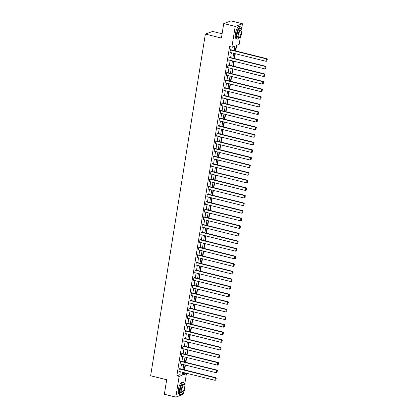 <?xml version="1.0" encoding="UTF-8"?>
<svg xmlns="http://www.w3.org/2000/svg" width="418" height="418" viewBox="0 0 418 418"><rect width="100%" height="100%" fill="white"/><g stroke="black" fill="none" stroke-linecap="round" stroke-linejoin="round"><path stroke-width="0.63" d="M222.099 33.774L212.642 31.434L205.358 34.088L150.632 375.777L166.683 379.753L164.358 394.258L175.821 397.1L179.139 376.409L182.086 375.333L182.577 372.286M205.358 34.088L221.409 38.064L223.734 23.554L231.013 20.9L242.482 23.742L241.62 29.098M240.428 36.554L239.164 44.433L236.212 45.51L235.355 50.871M183.706 373.337L184.202 372.689M184.641 369.967L185.42 365.092M185.858 362.369L186.637 357.5M187.071 354.772L187.854 349.903M188.288 347.18L189.072 342.311M189.506 339.583L190.284 334.714M190.723 331.991L191.501 327.116M191.94 324.394L192.719 319.524M193.158 316.797L193.936 311.927M194.37 309.205L195.154 304.33M195.587 301.608L196.371 296.738M196.805 294.011L197.583 289.141M198.022 286.419L198.801 281.549M199.24 278.822L200.018 273.952M200.457 271.23L201.236 266.355M201.669 263.633L202.453 258.763M202.887 256.035L203.671 251.166M204.104 248.444L204.883 243.569M205.322 240.846L206.1 235.977M206.539 233.249L207.318 228.38M207.756 225.657L208.535 220.788M208.969 218.06L209.752 213.19M210.186 210.468L210.97 205.593M211.404 202.871L212.182 198.001M212.621 195.274L213.399 190.404M213.838 187.682L214.617 182.807M215.056 180.085L215.834 175.215M216.268 172.488L217.052 167.618M217.485 164.896L218.269 160.026M218.703 157.299L219.481 152.429M219.92 149.707L220.699 144.832M221.138 142.11L221.916 137.24M222.355 134.512L223.134 129.643M223.567 126.92L224.351 122.046M224.785 119.323L225.568 114.454M226.002 111.726L226.781 106.856M227.22 104.134L227.998 99.265M228.437 96.537L229.216 91.667M229.654 88.945L230.433 84.07M230.867 81.348L231.65 76.478M232.084 73.751L232.868 68.881M233.301 66.159L234.08 61.284M234.519 58.562L235.297 53.692M235.736 50.965L236.635 45.358M184.124 373.185L186.418 373.749L184.662 384.712M183.465 392.168L183.105 394.446L175.821 397.1M234.106 50.562L234.838 46.011L231.885 47.088L229.592 46.518L176.845 375.839L179.797 374.763L180.283 371.717M180.717 368.995L181.501 364.125M181.934 361.398L182.718 356.528M183.152 353.806L183.93 348.931M184.369 346.209L185.148 341.339M185.587 338.611L186.365 333.742M186.804 331.019L187.583 326.144M188.016 323.422L188.8 318.553M189.234 315.825L190.018 310.955M190.451 308.233L191.23 303.363M191.669 300.636L192.447 295.766M192.886 293.044L193.665 288.169M194.104 285.447L194.882 280.577M195.316 277.85L196.099 272.98M196.533 270.258L197.317 265.383M197.751 262.661L198.529 257.791M198.968 255.064L199.747 250.194M200.185 247.472L200.964 242.602M201.403 239.875L202.181 235.005M202.615 232.283L203.399 227.408M203.832 224.685L204.616 219.816M205.05 217.088L205.828 212.219M206.267 209.496L207.046 204.621M207.485 201.899L208.263 197.03M208.702 194.302L209.481 189.432M209.914 186.71L210.698 181.84M211.132 179.113L211.916 174.243M212.349 171.521L213.128 166.646M213.567 163.924L214.345 159.054M214.784 156.327L215.563 151.457M216.001 148.735L216.78 143.86M217.214 141.138L217.997 136.268M218.431 133.541L219.215 128.671M219.649 125.949L220.427 121.079M220.866 118.351L221.644 113.482M222.083 110.76L222.862 105.885M223.301 103.162L224.079 98.293M224.513 95.565L225.297 90.696M225.73 87.973L226.514 83.098M226.948 80.376L227.726 75.506M228.165 72.779L228.944 67.909M229.383 65.187L230.161 60.317M230.6 57.59L231.379 52.72M231.812 49.998L232.303 46.936M230.877 49.763L230.428 49.7L229.957 52.621L230.37 52.469M229.665 57.36L229.21 57.297L228.74 60.218L229.153 60.067M228.447 64.952L227.993 64.889L227.523 67.81L227.941 67.659M227.23 72.549L226.775 72.486L226.31 75.407L226.723 75.256M226.013 80.146L225.558 80.078L225.093 83.004L225.506 82.853M224.795 87.738L224.346 87.675L223.876 90.596L224.288 90.445M223.578 95.335L223.128 95.273L222.658 98.193L223.071 98.042M222.366 102.932L221.911 102.865L221.441 105.785L221.853 105.639M221.148 110.524L220.694 110.462L220.223 113.382L220.641 113.231M219.931 118.122L219.476 118.059L219.011 120.98L219.424 120.828M218.713 125.713L218.259 125.651L217.794 128.572L218.206 128.42M217.496 133.311L217.046 133.248L216.576 136.169L216.989 136.017M216.278 140.908L215.829 140.84L215.359 143.766L215.772 143.614M215.066 148.5L214.612 148.437L214.141 151.358L214.554 151.206M213.849 156.097L213.394 156.034L212.924 158.955L213.342 158.803M212.631 163.694L212.177 163.626L211.712 166.547L212.125 166.401M211.414 171.286L210.959 171.223L210.494 174.144L210.907 173.992M210.197 178.883L209.747 178.82L209.277 181.741L209.69 181.59M208.979 186.475L208.53 186.412L208.059 189.333L208.472 189.182M207.767 194.072L207.312 194.009L206.842 196.93L207.255 196.779M206.549 201.669L206.095 201.601L205.625 204.527L206.043 204.376M205.332 209.261L204.877 209.199L204.412 212.119L204.825 211.968M204.115 216.858L203.66 216.796L203.195 219.716L203.608 219.565M202.897 224.456L202.448 224.388L201.978 227.308L202.39 227.162M201.68 232.047L201.23 231.985L200.76 234.906L201.173 234.754M200.468 239.645L200.013 239.582L199.543 242.503L199.956 242.351M199.25 247.237L198.796 247.174L198.325 250.095L198.743 249.943M198.033 254.834L197.578 254.771L197.113 257.692L197.526 257.54M196.815 262.431L196.361 262.363L195.896 265.289L196.308 265.137M195.598 270.023L195.149 269.96L194.678 272.881L195.091 272.729M194.38 277.62L193.931 277.557L193.461 280.478L193.874 280.326M193.168 285.217L192.714 285.149L192.243 288.07L192.656 287.924M191.951 292.809L191.496 292.746L191.026 295.667L191.444 295.516M190.733 300.406L190.279 300.343L189.814 303.264L190.227 303.113M189.516 307.998L189.061 307.935L188.596 310.856L189.009 310.705M188.299 315.595L187.849 315.533L187.379 318.453L187.792 318.302M187.081 323.192L186.632 323.124L186.162 326.05L186.574 325.899M185.869 330.784L185.414 330.722L184.944 333.642L185.357 333.491M184.651 338.381L184.197 338.319L183.727 341.24L184.145 341.088M183.434 345.979L182.979 345.911L182.514 348.831L182.927 348.685M182.217 353.571L181.762 353.508L181.297 356.429L181.71 356.277M180.999 361.168L180.55 361.105L180.08 364.026L180.492 363.874M179.782 368.76L179.332 368.697L178.862 371.618L179.275 371.466M223.734 23.554L235.198 26.397L242.482 23.742M176.845 375.839L179.139 376.409M231.885 47.088L235.198 26.397M183.011 369.564L183.795 364.689M184.228 361.967L185.007 357.097M185.446 354.37L186.224 349.5M186.663 346.778L187.442 341.903M187.881 339.181L188.659 334.311M189.093 331.584L189.876 326.714M190.31 323.992L191.094 319.122M191.528 316.395L192.306 311.525M192.745 308.803L193.524 303.928M193.962 301.206L194.741 296.336M195.18 293.608L195.958 288.739M196.392 286.016L197.176 281.142M197.609 278.419L198.393 273.55M198.827 270.822L199.605 265.952M200.044 263.23L200.823 258.361M201.262 255.633L202.04 250.763M202.479 248.041L203.258 243.166M203.691 240.444L204.475 235.574M204.909 232.847L205.693 227.977M206.126 225.255L206.905 220.38M207.344 217.658L208.122 212.788M208.561 210.061L209.34 205.191M209.779 202.469L210.557 197.599M210.991 194.872L211.774 190.002M212.208 187.28L212.992 182.405M213.426 179.683L214.204 174.813M214.643 172.085L215.422 167.216M215.86 164.493L216.639 159.619M217.078 156.896L217.856 152.027M218.29 149.299L219.074 144.429M219.507 141.707L220.291 136.838M220.725 134.11L221.503 129.24M221.942 126.518L222.721 121.643M223.16 118.921L223.938 114.051M224.377 111.324L225.156 106.454M225.589 103.732L226.373 98.857M226.807 96.135L227.591 91.265M228.024 88.538L228.803 83.668M229.242 80.946L230.02 76.076M230.459 73.349L231.238 68.479M231.676 65.757L232.455 60.882M232.889 58.159L233.672 53.29M183.821 372.595L183.465 374.831L186.418 373.749M234.916 53.598L234.137 58.468M233.704 61.19L232.92 66.065M232.486 68.787L231.703 73.657M231.269 76.384L230.49 81.254M230.052 83.976L229.273 88.851M228.834 91.573L228.056 96.443M227.617 99.171L226.838 104.04M226.404 106.762L225.621 111.632M225.187 114.36L224.403 119.229M223.97 121.951L223.191 126.826M222.752 129.549L221.974 134.418M221.535 137.146L220.756 142.016M220.317 144.738L219.539 149.613M219.105 152.335L218.321 157.205M217.888 159.932L217.104 164.802M216.67 167.524L215.892 172.394M215.453 175.121L214.674 179.991M214.235 182.713L213.457 187.588M213.018 190.31L212.239 195.18M211.806 197.907L211.022 202.777M210.588 205.499L209.805 210.374M209.371 213.096L208.592 217.966M208.154 220.694L207.375 225.563M206.936 228.285L206.158 233.155M205.719 235.883L204.94 240.752M204.506 243.475L203.723 248.349M203.289 251.072L202.505 255.941M202.072 258.669L201.293 263.539M200.854 266.261L200.076 271.136M199.637 273.858L198.858 278.728M198.419 281.455L197.641 286.325M197.207 289.047L196.423 293.917M195.99 296.644L195.206 301.514M194.772 304.236L193.994 309.111M193.555 311.833L192.776 316.703M192.337 319.43L191.559 324.3M191.12 327.022L190.342 331.897M189.908 334.619L189.124 339.489M188.69 342.217L187.907 347.086M187.473 349.809L186.694 354.678M186.256 357.406L185.477 362.275M185.038 364.998L184.26 369.873M179.797 374.763L182.086 375.333M230.386 49.946L266.485 58.886L266.977 58.708L230.506 49.669M229.999 52.375L266.099 61.321L266.485 58.886L267.17 59.346L266.898 61.049L267.17 59.346M266.977 58.708L267.368 59.272M266.898 61.049L266.099 61.321M222.507 31.235A6.16 2.179 -76.1 0 1 222.622 30.368A6.16 2.179 -76.1 0 1 222.784 29.479M241.63 29.218A6.312 2.231 103.9 0 0 240.522 26.825A6.312 2.231 103.9 0 0 236.546 33.853A6.312 2.231 103.9 0 0 237.487 39.083A6.312 2.231 103.9 0 0 239.582 37.484M240.522 26.825L239.378 26.543A6.312 2.231 103.9 0 0 235.402 33.571A6.312 2.231 103.9 0 0 236.342 38.801L237.487 39.083M238.971 37.63L237.915 37.369A4.546 1.609 -76.1 0 1 237.236 33.602A4.546 1.609 -76.1 0 1 240.099 28.544L241.155 28.805A4.546 1.609 103.9 0 0 238.291 33.863A4.546 1.609 103.9 0 0 238.971 37.63A4.546 1.609 103.9 0 0 241.834 32.573A4.546 1.609 103.9 0 0 241.155 28.805M238.918 33.633A2.931 1.035 103.9 0 0 239.357 36.058A2.931 1.035 103.9 0 0 241.202 32.803A2.931 1.035 103.9 0 0 240.768 30.373A2.931 1.035 103.9 0 0 238.918 33.633M165.544 386.843A6.16 2.179 -76.1 0 1 165.659 385.976A6.16 2.179 -76.1 0 1 165.826 385.088M184.672 384.826A6.312 2.231 103.9 0 0 183.565 382.439A6.312 2.231 103.9 0 0 179.588 389.461A6.312 2.231 103.9 0 0 180.529 394.696A6.312 2.231 103.9 0 0 182.624 393.098M183.565 382.439L182.42 382.156A6.312 2.231 103.9 0 0 178.439 389.179A6.312 2.231 103.9 0 0 179.385 394.409L180.529 394.696M182.008 393.239L180.952 392.977A4.546 1.609 -76.1 0 1 180.278 389.21A4.546 1.609 -76.1 0 1 183.141 384.152L184.197 384.414A4.546 1.609 103.9 0 0 181.328 389.471A4.546 1.609 103.9 0 0 182.008 393.239A4.546 1.609 103.9 0 0 184.871 388.181A4.546 1.609 103.9 0 0 184.197 384.414M181.961 389.242A2.931 1.035 103.9 0 0 182.4 391.671A2.931 1.035 103.9 0 0 184.244 388.411A2.931 1.035 103.9 0 0 183.805 385.986A2.931 1.035 103.9 0 0 181.961 389.242M229.168 57.538L265.268 66.483L265.764 66.3L229.289 57.266M228.782 59.973L264.881 68.918L265.268 66.483L265.958 66.937L265.681 68.646L265.958 66.937M265.764 66.3L266.151 66.87M265.681 68.646L264.881 68.918M227.956 65.135L264.056 74.075L264.547 73.897L228.071 64.863M227.564 67.57L263.664 76.51L264.056 74.075L264.74 74.535L264.469 76.238L264.74 74.535M264.547 73.897L264.934 74.461M264.469 76.238L263.664 76.51M226.739 72.727L262.838 81.672L263.33 81.494L226.854 72.455M226.347 75.162L262.447 84.107L262.838 81.672L263.523 82.132L263.251 83.835L263.523 82.132M263.33 81.494L263.721 82.059M263.251 83.835L262.447 84.107M225.521 80.324L261.621 89.269L262.112 89.086L225.636 80.052M225.13 82.759L261.229 91.699L261.621 89.269L262.305 89.724L262.034 91.427L262.305 89.724M262.112 89.086L262.504 89.656M262.034 91.427L261.229 91.699M224.304 87.921L260.404 96.861L260.895 96.683L224.424 87.649M223.912 90.356L260.017 99.296L260.404 96.861L261.088 97.321L260.816 99.024L261.088 97.321M260.895 96.683L261.287 97.248M260.816 99.024L260.017 99.296M223.087 95.513L259.186 104.458L259.677 104.275L223.207 95.241M222.7 97.948L258.799 106.893L259.186 104.458L259.871 104.918L259.599 106.621L259.871 104.918M259.677 104.275L260.069 104.845M259.599 106.621L258.799 106.893M221.869 103.11L257.969 112.05L258.465 111.872L221.989 102.838M221.483 105.545L257.582 114.485L257.969 112.05L258.658 112.51L258.381 114.213L258.658 112.51M258.465 111.872L258.852 112.437M258.381 114.213L257.582 114.485M220.657 110.707L256.756 119.647L257.248 119.47L220.772 110.43M220.265 113.137L256.365 122.082L256.756 119.647L257.441 120.107L257.169 121.81L257.441 120.107M257.248 119.47L257.634 120.034M257.169 121.81L256.365 122.082M219.44 118.299L255.539 127.244L256.03 127.062L219.554 118.028M219.048 120.734L255.147 129.679L255.539 127.244L256.224 127.699L255.952 129.408L256.224 127.699M256.03 127.062L256.422 127.631M255.952 129.408L255.147 129.679M218.222 125.896L254.322 134.836L254.813 134.659L218.337 125.625M217.83 128.331L253.93 137.271L254.322 134.836L255.006 135.296L254.734 136.999L255.006 135.296M254.813 134.659L255.205 135.223M254.734 136.999L253.93 137.271M217.005 133.488L253.104 142.434L253.595 142.256L217.125 133.217M216.613 135.923L252.718 144.868L253.104 142.434L253.789 142.893L253.517 144.597L253.789 142.893M253.595 142.256L253.987 142.82M253.517 144.597L252.718 144.868M215.787 141.085L251.887 150.031L252.378 149.848L215.907 140.814M215.401 143.52L251.5 152.46L251.887 150.031L252.571 150.485L252.3 152.189L252.571 150.485M252.378 149.848L252.77 150.417M252.3 152.189L251.5 152.46M214.57 148.683L250.669 157.623L251.166 157.445L214.69 148.411M214.183 151.117L250.283 160.057L250.669 157.623L251.359 158.082L251.082 159.786L251.359 158.082M251.166 157.445L251.552 158.009M251.082 159.786L250.283 160.057M213.358 156.275L249.457 165.22L249.948 165.037L213.473 156.003M212.966 158.709L249.065 167.655L249.457 165.22L250.142 165.68L249.87 167.383L250.142 165.68M249.948 165.037L250.335 165.606M249.87 167.383L249.065 167.655M212.14 163.872L248.24 172.812L248.731 172.634L212.255 163.6M211.748 166.307L247.848 175.246L248.24 172.812L248.924 173.271L248.653 174.975L248.924 173.271M248.731 172.634L249.123 173.198M248.653 174.975L247.848 175.246M210.923 171.469L247.022 180.409L247.513 180.231L211.038 171.192M210.531 173.898L246.63 182.844L247.022 180.409L247.707 180.869L247.435 182.572L247.707 180.869M247.513 180.231L247.905 180.795M247.435 182.572L246.63 182.844M209.705 179.061L245.805 188.006L246.296 187.823L209.826 178.789M209.314 181.496L245.418 190.441L245.805 188.006L246.489 188.461L246.218 190.169L246.489 188.461M246.296 187.823L246.688 188.393M246.218 190.169L245.418 190.441M208.488 186.658L244.587 195.598L245.079 195.42L208.608 186.386M208.101 189.093L244.201 198.033L244.587 195.598L245.272 196.058L245 197.761L245.272 196.058M245.079 195.42L245.47 195.985M245 197.761L244.201 198.033M207.271 194.25L243.37 203.195L243.866 203.017L207.391 193.978M206.884 196.685L242.983 205.63L243.37 203.195L244.06 203.655L243.783 205.358L244.06 203.655M243.866 203.017L244.253 203.582M243.783 205.358L242.983 205.63M206.058 201.847L242.158 210.792L242.649 210.609L206.173 201.575M205.666 204.282L241.766 213.222L242.158 210.792L242.842 211.247L242.571 212.95L242.842 211.247M242.649 210.609L243.036 211.179M242.571 212.95L241.766 213.222M204.841 209.444L240.94 218.384L241.432 218.206L204.956 209.172M204.449 211.879L240.549 220.819L240.94 218.384L241.625 218.844L241.353 220.547L241.625 218.844M241.432 218.206L241.823 218.771M241.353 220.547L240.549 220.819M203.623 217.036L239.723 225.981L240.214 225.798L203.738 216.764M203.232 219.471L239.331 228.416L239.723 225.981L240.407 226.441L240.136 228.144L240.407 226.441M240.214 225.798L240.606 226.368M240.136 228.144L239.331 228.416M202.406 224.633L238.506 233.573L238.997 233.396L202.526 224.361M202.014 227.068L238.119 236.008L238.506 233.573L239.19 234.033L238.918 235.736L239.19 234.033M238.997 233.396L239.389 233.96M238.918 235.736L238.119 236.008M201.189 232.23L237.288 241.17L237.779 240.993L201.309 231.953M200.802 234.66L236.901 243.605L237.288 241.17L237.973 241.63L237.701 243.333L237.973 241.63M237.779 240.993L238.171 241.557M237.701 243.333L236.901 243.605M199.971 239.822L236.076 248.767L236.567 248.585L200.091 239.551M199.585 242.257L235.684 251.202L236.076 248.767L236.76 249.222L236.483 250.931L236.76 249.222M236.567 248.585L236.954 249.154M236.483 250.931L235.684 251.202M198.759 247.419L234.859 256.359L235.35 256.182L198.874 247.148M198.367 249.854L234.467 258.794L234.859 256.359L235.543 256.819L235.271 258.523L235.543 256.819M235.35 256.182L235.736 256.746M235.271 258.523L234.467 258.794M197.542 255.011L233.641 263.957L234.132 263.779L197.657 254.74M197.15 257.446L233.249 266.391L233.641 263.957L234.326 264.416L234.054 266.12L234.326 264.416M234.132 263.779L234.524 264.343M234.054 266.12L233.249 266.391M196.324 262.608L232.424 271.554L232.915 271.371L196.439 262.337M195.932 265.043L232.032 273.983L232.424 271.554L233.108 272.008L232.836 273.712L233.108 272.008M232.915 271.371L233.307 271.94M232.836 273.712L232.032 273.983M195.107 270.206L231.206 279.146L231.697 278.968L195.227 269.934M194.715 272.64L230.82 281.58L231.206 279.146L231.891 279.605L231.619 281.309L231.891 279.605M231.697 278.968L232.089 279.532M231.619 281.309L230.82 281.58M193.889 277.798L229.989 286.743L230.48 286.56L194.009 277.526M193.503 280.232L229.602 289.178L229.989 286.743L230.673 287.203L230.402 288.906L230.673 287.203M230.48 286.56L230.872 287.129M230.402 288.906L229.602 289.178M192.672 285.395L228.777 294.335L229.268 294.157L192.792 285.123M192.285 287.83L228.385 296.77L228.777 294.335L229.461 294.795L229.184 296.498L229.461 294.795M229.268 294.157L229.654 294.721M229.184 296.498L228.385 296.77M191.46 292.992L227.559 301.932L228.05 301.754L191.575 292.715M191.068 295.421L227.167 304.367L227.559 301.932L228.244 302.392L227.972 304.095L228.244 302.392M228.05 301.754L228.437 302.318M227.972 304.095L227.167 304.367M190.242 300.584L226.342 309.529L226.833 309.346L190.357 300.312M189.85 303.019L225.95 311.964L226.342 309.529L227.026 309.984L226.755 311.692L227.026 309.984M226.833 309.346L227.225 309.916M226.755 311.692L225.95 311.964M189.025 308.181L225.124 317.121L225.615 316.943L189.14 307.909M188.633 310.616L224.732 319.556L225.124 317.121L225.809 317.581L225.537 319.284L225.809 317.581M225.615 316.943L226.007 317.508M225.537 319.284L224.732 319.556M187.807 315.773L223.907 324.718L224.398 324.54L187.928 315.501M187.416 318.208L223.52 327.153L223.907 324.718L224.591 325.178L224.32 326.881L224.591 325.178M224.398 324.54L224.79 325.105M224.32 326.881L223.52 327.153M186.59 323.37L222.689 332.315L223.181 332.132L186.71 323.098M186.203 325.805L222.303 334.745L222.689 332.315L223.374 332.77L223.102 334.473L223.374 332.77M223.181 332.132L223.573 332.702M223.102 334.473L222.303 334.745M185.373 330.967L221.477 339.907L221.968 339.729L185.493 330.695M184.986 333.402L221.085 342.342L221.477 339.907L222.162 340.367L221.885 342.07L222.162 340.367M221.968 339.729L222.355 340.294M221.885 342.07L221.085 342.342M184.16 338.559L220.26 347.504L220.751 347.321L184.275 338.287M183.768 340.994L219.868 349.939L220.26 347.504L220.944 347.964L220.673 349.667L220.944 347.964M220.751 347.321L221.138 347.891M220.673 349.667L219.868 349.939M182.943 346.156L219.042 355.096L219.534 354.919L183.058 345.885M182.551 348.591L218.651 357.531L219.042 355.096L219.727 355.556L219.455 357.259L219.727 355.556M219.534 354.919L219.925 355.483M219.455 357.259L218.651 357.531M181.725 353.753L217.825 362.693L218.316 362.516L181.84 353.476M181.334 356.183L217.433 365.128L217.825 362.693L218.509 363.153L218.238 364.857L218.509 363.153M218.316 362.516L218.708 363.08M218.238 364.857L217.433 365.128M180.508 361.345L216.608 370.291L217.099 370.108L180.628 361.074M180.116 363.78L216.221 372.725L216.608 370.291L217.292 370.745L217.02 372.454L217.292 370.745M217.099 370.108L217.491 370.677M217.02 372.454L216.221 372.725M179.291 368.942L215.39 377.882L215.881 377.705L179.411 368.671M178.904 371.377L215.004 380.317L215.39 377.882L216.075 378.342L215.803 380.046L216.075 378.342M215.881 377.705L216.273 378.269M215.803 380.046L215.004 380.317"/></g></svg>
